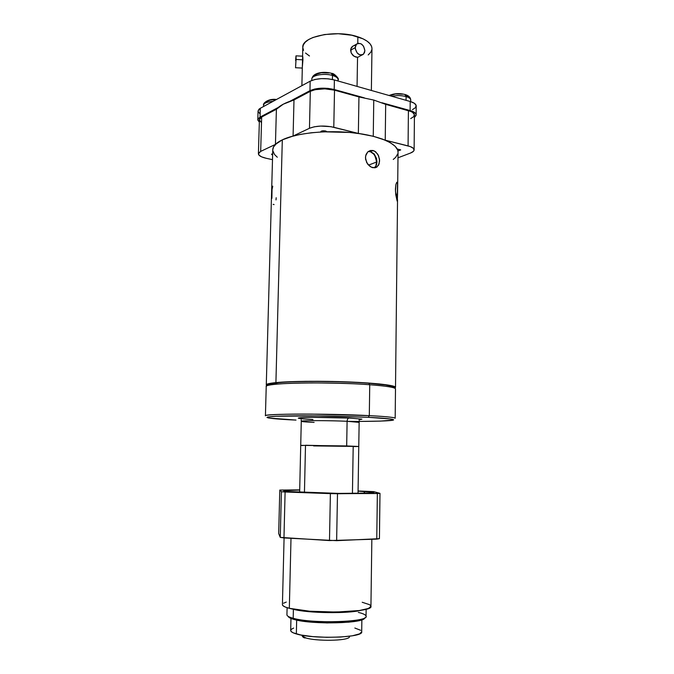 <?xml version="1.0" encoding="UTF-8"?>
<svg xmlns="http://www.w3.org/2000/svg" width="674" height="674" viewBox="0 0 674 674"><rect width="100%" height="100%" fill="white"/><g stroke="black" fill="none" stroke-linecap="round" stroke-linejoin="round"><path stroke-width="1.01" d="M301.876 635.186C302.618 637.225 303.932 638.143 305.827 637.933L302.348 636.256M361.694 631.799L359.596 633.855L352.275 635.818L340.69 637.04L326.696 637.318L312.61 636.593L300.789 634.984L293.123 632.776L291.219 631.563L290.679 630.451C290.688 631.664 292.575 632.827 296.349 633.931L296.67 620.088L296.349 633.931C313.41 639.415 363.766 637.655 361.694 631.824L361.871 619.802M358.324 612.413C362.966 613.509 365.527 614.688 365.999 615.96C370.43 622.043 312.677 624.048 293.182 618.277L294.243 619.507C312.07 624.823 365.089 623.458 364.701 617.856M287.099 607.687L286.93 614.764C286.93 615.977 289.02 617.148 293.182 618.277L293.392 609.296L291.918 608.892L293.392 609.296C307.757 613.264 348.711 613.82 361.289 610.223C348.711 613.82 307.757 613.264 293.392 609.296L293.182 618.277C312.113 623.888 368.425 622.195 366.049 616.28L366.142 609.203M288.211 616.39C288.548 617.468 290.561 618.513 294.243 619.507L293.182 618.277C288.641 617.039 286.576 615.766 286.989 614.444M288.733 617.157L294.243 619.507L304.96 621.462L327.025 622.919L348.879 622.178L359.259 620.577L364.364 618.403M290.688 630.35L291.522 629.171L293.653 628.067M354.844 628.033L360.641 630.291M305.499 445.253L304.446 492.551L305.499 445.253L358.77 446.474L305.499 445.253M358.737 446.491L353.193 446.584L352.435 493.486M303.039 445.548L301.345 445.447M282.423 604.629L283.038 605.766L285.346 607.063L289.331 608.31L291 538.332L289.331 608.31C310.411 614.241 373.699 612.54 370.936 606.347L371.846 539.318M365.047 491.531L363.564 493.376L365.047 491.531L358.079 491.152L373.388 492.34C375.831 493.141 366.605 493.52 345.711 493.469C326.014 493.368 301.842 492.635 290.772 491.826C284.63 491.371 282.49 490.975 284.352 490.63L299.694 490.032L284.816 490.562L283.703 490.832L284.318 491.144L286.694 491.481L338.837 493.41L371.551 493.056L373.96 492.517L365.047 491.531M280.258 537.389L283.965 537.928L285.102 491.995L281.412 491.725L280.258 537.389L278.682 533.547L280.258 537.389L281.412 491.725L279.794 490.065L299.703 489.888L279.794 490.065L278.682 533.547L279.794 490.065L281.412 491.725L285.102 491.995L330.386 493.621L329.493 540.573L280.258 537.389M379.42 538.678L336.638 540.666L283.965 537.928L285.102 491.995L330.386 493.621L329.493 540.573L376.766 539.133L377.356 493.52L330.386 493.621L337.489 493.73L336.638 540.666L337.489 493.73L379.993 493.351L377.356 493.52L376.766 539.133L379.42 538.678L379.993 493.351L379.42 538.678M358.079 490.984L373.733 491.632L379.993 493.351L373.733 491.632L358.079 490.984M286.265 602.076L283.552 603.222M284.083 537.936L282.423 604.645C282.423 605.901 284.731 607.122 289.331 608.31L309.644 611.217L336.343 612.068L359.402 610.518L368.451 608.445L370.936 606.314M370.86 605.943L369.521 604.662L362.199 602.261M358.93 422.505C359.908 422.126 355.965 421.713 347.102 421.292C347.245 419.363 347.877 418.284 349.006 418.048C347.877 418.284 347.245 419.363 347.102 421.292L346.68 445.944L358.77 446.474L313.604 445.91M308.052 419.22L312.972 419.557M368.788 383.194L369.74 384.736C381.24 385.553 395.242 387.07 395.495 388.898C395.2 387.415 386.615 386.025 369.74 384.736C329.291 381.594 263.054 382.874 266.23 386.421C265.354 384.534 286.728 382.891 312.534 382.908C338.769 383.102 357.835 383.717 369.74 384.736L369.301 415.639L368.299 417.307L318.288 415.892L276.391 416.237L267.814 416.987L266.971 417.484L268.757 418.032L296.012 420.079C280.106 419.455 253.407 417.484 276.391 416.237C290.502 415.647 315.634 415.732 335.273 416.178L368.299 417.307L369.301 415.639L311.86 414.106C285.953 413.887 264.52 414.687 265.421 415.799C262.178 413.693 328.676 413.465 369.301 415.639C386.244 416.532 394.871 417.417 395.175 418.293C394.922 417.214 380.852 416.212 369.301 415.639L369.74 384.736L368.788 383.194C356.563 382.124 336.966 381.526 309.989 381.417C283.552 381.509 264.562 383.447 268.1 385.368M359.293 420.846L359.141 422.387L347.102 421.292C329.097 420.424 300.124 420.433 301.278 421.275L301.177 419.725M359.225 421.418L380.38 421.115L393.346 420.045L393.186 419.523L390.288 418.95L368.299 417.307C379.9 417.872 393.759 418.849 393.582 419.885C393.591 420.93 372.562 421.579 349.107 421.385M299.644 492.34L300.722 445.362L346.68 445.944L347.102 421.292C330.201 420.483 302.794 420.416 301.455 421.157C300.68 421.57 304.901 421.983 314.101 422.404M312.492 419.447C304.176 419.118 291.362 418.099 303.494 417.509C317.454 416.995 341.684 417.636 349.006 418.048L312.062 417.324L300.714 417.669L298.262 418.116L298.961 418.394M359.048 419.835L361.93 419.144L349.006 418.048M374.517 167.877L376.454 165.037L376.968 161.912L376.539 158.491L374.222 153.967L370.439 151.532L373.051 150.487L375.696 151.81L378.611 155.804L379.614 160.892L378.485 165.341L375.485 167.716L371.408 167.253L367.625 164.111L365.569 159.283L365.62 155.905L367.81 151.877L370.27 150.513L374.415 150.984L377.819 154.27L379.521 159.182L379.091 164.035L376.656 167.219L372.806 167.733L370.034 166.47L366.69 162.619L365.443 157.573L366.092 154.363L367.81 151.877L370.27 150.513L373.051 150.487L370.439 151.532L368.358 151.423M275.91 382.605C290.384 381.147 321.81 380.844 349.343 381.973C376.926 383.102 395.722 385.41 395.512 387.356L395.074 387.887L395.09 386.817L392.369 385.848L379.504 383.961L358.282 382.394L332.156 381.45L305.794 381.316L283.948 381.998L270.207 383.346L267.014 384.197L266.693 385.427L266.281 384.879C266.323 384.012 269.533 383.253 275.91 382.605L282.313 139.847L275.91 382.605M397.66 187.591L398.048 152.181C398.317 144.143 380.178 135.777 353.53 132.829C326.932 129.855 296.476 132.997 282.313 139.847L276.719 143.25L273.543 146.924L272.768 149.839M395.461 191.062L395.891 184.474L396.792 182.233L397.483 183.218L397.289 201.256L395.461 191.062M272.759 186.15L272.035 189.571L271.892 198.325M397.652 185.527L397.55 194.255L395.714 194.314L397.55 194.255L397.323 201.273M397.306 182.536L397.601 184.229M397.104 200.953L395.773 194.786L395.427 189.2L395.891 184.474L396.792 182.233M343.041 381.905L345.088 381.973M272.818 150.715L274.495 154.472L277.292 157.227M393.245 159.46L395.604 157.421L397.812 153.765M398.048 152.273L397.66 149.965L395.048 146.157L390.002 142.5L382.655 139.156L373.253 136.274L362.165 134.008L349.873 132.466L323.882 131.818L311.388 132.753L299.981 134.463L290.157 136.873L282.313 139.847C276.079 142.888 272.894 146.199 272.768 149.771L266.281 384.879M276.011 199.908L276.188 197.735M273.13 204.357L274.074 204.567M356.841 57.298L357.54 57.273L357.06 86.407L357.54 57.273L358.838 56.835M371.366 90.468L371.972 48.621C371.804 43.886 367.103 39.951 357.877 36.809L357.768 43.397L357.877 36.809C336.478 29.378 301.607 36.362 302.803 47.29L303.401 44.787L305.339 42.108L308.549 39.64L312.938 37.5L324.531 34.526L338.264 33.725L351.853 35.25L363.033 38.822L367.145 41.19L370.043 43.81L371.644 46.582L371.972 48.671M302.373 66.692L302.929 59.834L296.054 59.472L295.541 67.804L296.08 58.427L295.962 55.883L295.616 60.618L296.038 55.841L296.054 59.472L302.929 59.834L302.828 56.852M355.19 47.643L356.504 44.172C360.834 42.327 363.623 44.484 364.878 50.66L363.53 46.169L361.079 43.818L358.282 43.262L356.681 44.012L355.594 45.554L355.265 48.798L357.271 53.111L359.958 54.914L362.663 54.771L364.474 52.741L364.878 50.66L363.53 54.164C359.217 55.984 356.445 53.81 355.19 47.643L350.606 50.196L355.19 47.643M357.54 57.273L353.985 56.262L351.196 52.96L350.792 48.857L353.041 45.984L351.289 47.669L350.606 50.196L351.196 52.96L352.881 55.361L355.771 57.105M257.797 119.728L259.338 122.154L257.822 120.073L257.957 119.02L260.046 117.099L260.307 108.278L258.058 110.966L257.797 119.702L260.046 117.099L278.311 107.427L260.046 117.099L260.307 108.278L310.166 81.175L309.956 90.67C316.746 87.797 324.826 87.409 334.203 89.507L334.388 79.962C325.028 77.822 316.957 78.226 310.166 81.175L309.956 90.67L314.766 89.01L321.094 88.201L327.935 88.37L334.203 89.507L334.388 79.962L410.205 101.496L410.121 110.553C414.038 111.699 416.035 113.156 416.128 114.917L414.409 117.428L416.035 115.49L416.052 114.378L415.445 113.291L412.421 111.336L381.939 102.743L410.121 110.553L410.205 101.496L414.291 103.24L416.128 105.405L415.47 107.655L412.454 109.651M416.128 114.892L416.203 105.961C416.111 104.15 414.114 102.667 410.205 101.496L334.388 79.962L328.137 78.807L321.296 78.631L314.977 79.465L310.166 81.175L260.307 108.278L258.968 109.213L258.058 110.991M364.339 97.865L334.203 89.507L364.339 97.865M289.862 101.311L309.956 90.67L289.862 101.311M259.625 113.476L258.083 111.328M354.17 45.605L355.367 45.562M302.643 56.11L302.314 67.712M309.467 55.967L305.533 53.035M303.527 50.356L302.803 47.576M371.913 49.387L370.852 52.117L368.198 54.956M272.625 155.096L271.538 154.354L272.667 153.697L271.571 154.228L272.625 155.096M320.782 131.969L320.706 131.742C321.346 130.832 322.998 130.579 325.677 130.992L327.016 131.716L323.293 130.781L322.147 130.908L322.113 131.902L322.13 130.908L321.262 131.177L320.782 131.969M397.256 149.03L400.676 149.957L397.921 150.892L400.659 149.855L397.256 149.03M410.702 118.59L413.71 116.644L414.358 114.445L412.505 112.331L410.71 111.412L385.68 104.344L373.767 100.055L373.253 136.274L385.233 140.175L385.68 104.344L385.233 140.175L408.073 145.904L408.41 110.629L408.073 145.904C412.016 146.949 414.038 148.263 414.131 149.855L414.426 115.001C414.341 113.232 412.336 111.774 408.41 110.629L385.68 104.344L373.767 100.055L358.947 96.938L358.357 133.435L373.253 136.274L373.767 100.055L358.947 96.938L334.515 90.173L333.79 127.276L358.357 133.435L358.947 96.938L334.515 90.173C325.163 88.083 317.092 88.471 310.31 91.335L309.467 128.279C316.283 125.701 324.388 125.364 333.79 127.276L334.515 90.173L324.851 88.833L315.12 89.676L310.31 91.335L293.99 99.954L293.089 136.038L309.467 128.279L310.31 91.335L293.99 99.954C285.549 102.515 279.685 105.616 276.399 109.247L275.439 144.396C278.733 141.119 284.613 138.33 293.089 136.038L293.99 99.954L283.257 104.2L276.399 109.247L261.672 117.032L260.669 151.397L275.439 144.396L276.399 109.247L261.672 117.032L259.414 119.66L258.403 153.748L260.669 151.397L261.672 117.032L260.332 117.95L259.414 119.686M374.609 167.497L375.418 166.436L374.609 167.497M376.016 165.147L376.53 162.046L368.493 165.138L376.53 162.046L376.016 165.147M368.51 151.608L370.068 151.456L373.809 154.169L375.544 157.017L376.53 162.046M373.042 153.386L374.795 155.542L376.505 161.094M368.678 151.608L370.06 151.76M414.131 149.855C414.063 151.077 412.817 152.147 410.39 153.091L397.989 157.8L410.39 153.091L413.406 151.347L414.047 150.361L413.432 148.381L410.39 146.612L385.233 140.175L373.253 136.274L358.357 133.435L330.791 126.661L320.647 126.072L314.295 126.788L309.467 128.279L293.089 136.038L282.313 139.847L275.439 144.396L260.669 151.397L258.563 153.124L258.909 155.045L261.596 156.848L266.188 158.28C261.167 157.118 258.572 155.61 258.403 153.773M272.498 159.662L266.188 158.28L272.498 159.662M259.431 120.006L260.964 122.104M338.104 81.023L338.129 79.726C338.036 77.999 336.166 76.575 332.493 75.454L332.417 79.473L332.493 75.454C336.629 76.743 338.474 78.353 338.028 80.299M331.212 73.239L331.835 73.415L332.493 75.454L331.364 73.239M332.24 73.904L334.885 75.96M315.23 75.454L316.738 74.098L321.287 72.775L329.013 72.977M311.91 78.538C312.643 74.957 324.851 73.095 332.493 75.454C324.363 72.927 311.439 75.244 311.818 79.094C312.61 72.303 324.506 71.166 331.819 73.415C333.798 72.927 339.772 79.111 338.129 79.726M266.702 102.052L267.94 100.881L270.409 100.022L276.256 99.609M263.669 104.731C264.562 102.852 267.671 101.732 272.987 101.386C267.157 101.799 264.023 103.063 263.585 105.178C262.405 103.686 268.067 98.286 276.509 99.474M404.72 94.411L405.377 94.604L406.102 96.567L406.068 100.325L406.102 96.567C401.552 95.396 396.792 95.295 391.805 96.272C396.792 95.295 401.552 95.396 406.102 96.567L404.889 94.411M389.808 95.708L395.335 93.989L402.656 94.175M406.607 95.565L407.703 96.854M389.109 95.506C394.18 93.383 399.598 93.079 405.369 94.596C408.781 95.666 410.567 97.486 410.727 100.055C410.66 98.64 409.118 97.477 406.102 96.567C409.565 97.629 411.073 98.977 410.626 100.611M349.452 637.065C347.396 641.067 315.912 641.277 305.794 637.933L302.71 636.163M290.679 630.46L290.966 618.437M359.141 422.387L358.037 493.461M284.925 491.253L284.352 490.63M372.789 492.947L373.388 492.34M265.421 415.799L266.23 386.421L267.755 384.686L278.8 382.63C298.329 380.827 341.558 381.172 369.116 383.27L385.402 384.955L391.889 386.269C394.037 386.825 395.242 387.702 395.495 388.898L395.175 418.293M300.722 445.362L301.278 421.275M395.512 387.339L397.534 199.681M374.651 167.767L377.28 166.773M296.038 55.841L302.693 56.186M356.504 44.172L352.114 46.641M361.955 55.015L359.411 56.389M295.574 67.729L301.885 68.057M301.885 85.674L302.314 67.543M302.803 47.29L302.592 56.186M311.784 80.425L311.818 79.094M263.551 106.517L263.585 105.178M410.71 101.648L410.727 100.055"/></g></svg>
